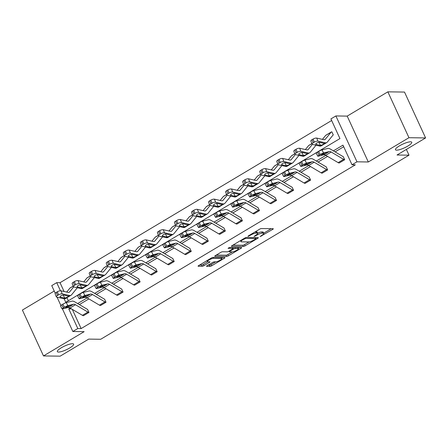 <?xml version="1.0" encoding="UTF-8"?>
<svg xmlns="http://www.w3.org/2000/svg" width="448" height="448" viewBox="0 0 448 448"><rect width="100%" height="100%" fill="white"/><g stroke="black" fill="none" stroke-linecap="round" stroke-linejoin="round"><path stroke-width="0.67" d="M72.475 343.711A8.966 2.033 155.3 0 0 62.86 346.914A8.966 2.033 155.3 0 0 57.333 351.635A8.966 2.033 155.3 0 0 58.486 352.066A8.966 2.033 155.3 0 0 68.102 348.869A8.966 2.033 155.3 0 0 73.629 344.142A8.966 2.033 155.3 0 0 72.475 343.711M410.609 141.803A8.966 2.033 155.3 0 0 400.999 145.001A8.966 2.033 155.3 0 0 395.472 149.727A8.966 2.033 155.3 0 0 396.62 150.158A8.966 2.033 155.3 0 0 406.235 146.955A8.966 2.033 155.3 0 0 411.762 142.234A8.966 2.033 155.3 0 0 410.609 141.803M260.109 236.611L272.714 229.359A1.378 0.314 155.3 0 0 273.314 228.777A1.378 0.314 155.3 0 0 273.134 228.71L261.369 228.542A1.378 0.314 155.3 0 0 259.644 229.174L248.248 235.978L247.951 236.438L250.639 235.11A4.402 0.997 155.3 0 1 256.161 233.094L257.141 233.106A4.402 0.997 155.3 0 1 257.706 233.318A4.402 0.997 155.3 0 1 255.802 235.189L254.033 236.522L256.715 235.2A4.402 0.997 155.3 0 1 262.237 233.178L263.217 233.195A4.402 0.997 155.3 0 1 263.782 233.402A4.402 0.997 155.3 0 1 261.878 235.273L260.109 236.611M387.856 91.834L404.505 92.07L425.6 137.939L408.957 137.704L387.856 91.834L347.2 116.11L335.882 115.948L356.983 161.818L352.01 164.786L342.972 145.141L333.379 150.864M54.23 291.049L22.4 310.061L43.495 355.93L84.151 331.654L72.834 331.492L62.451 308.913M425.6 137.939L397.023 155.008L409.007 155.176L100.705 339.27L88.721 339.102L60.144 356.166L43.495 355.93M207.122 265.709A1.378 0.314 155.3 0 0 206.528 266.297A1.378 0.314 155.3 0 0 206.707 266.358L210.006 266.409A1.378 0.314 155.3 0 0 211.73 265.776L224.392 258.216A1.378 0.314 155.3 0 0 224.986 257.634A1.378 0.314 155.3 0 0 224.806 257.566L213.046 257.398A1.378 0.314 155.3 0 0 211.316 258.031L198.66 265.591A1.378 0.314 155.3 0 0 198.066 266.174A1.378 0.314 155.3 0 0 198.24 266.241L202.227 266.297A1.378 0.314 155.3 0 0 203.952 265.664L209.373 262.433A1.378 0.314 155.3 0 0 209.966 261.845A1.378 0.314 155.3 0 0 209.793 261.783L207.816 261.755A3.679 0.834 155.3 0 1 207.34 261.576A3.679 0.834 155.3 0 1 209.608 259.638A3.679 0.834 155.3 0 1 213.55 258.328L221.295 258.434A3.679 0.834 155.3 0 1 221.771 258.614A3.679 0.834 155.3 0 1 219.503 260.551A3.679 0.834 155.3 0 1 215.555 261.862L214.267 261.845A1.378 0.314 155.3 0 0 212.542 262.478L207.122 265.709M347.2 116.11L368.301 161.98L408.957 137.704M368.301 161.98L356.983 161.818M72.296 309.355L81.133 328.569L355.337 164.836L352.01 164.786M81.133 328.569L77.806 328.524L72.834 331.492M243.365 246.484A1.378 0.314 155.3 0 0 245.095 245.857L257.751 238.297A1.378 0.314 155.3 0 0 258.345 237.714A1.378 0.314 155.3 0 0 258.171 237.647L246.406 237.479A1.378 0.314 155.3 0 0 244.681 238.112L232.025 245.666A1.378 0.314 155.3 0 0 231.426 246.254A1.378 0.314 155.3 0 0 231.605 246.316L243.365 246.484L242.799 245.246A1.378 0.314 155.3 0 0 244.524 244.614L249.071 241.903M241.069 248.259L228.413 255.814A1.378 0.314 155.3 0 1 226.688 256.446L214.922 256.278A1.378 0.314 155.3 0 1 214.743 256.211A1.378 0.314 155.3 0 1 215.342 255.629L220.758 252.392A1.378 0.314 155.3 0 1 222.482 251.765L227.254 251.832A1.378 0.314 155.3 0 0 228.984 251.199L232.574 249.054A1.378 0.314 155.3 0 0 233.173 248.472A1.378 0.314 155.3 0 0 232.994 248.405L228.026 248.332L229.527 247.436L241.489 247.61A1.378 0.314 155.3 0 1 241.668 247.671A1.378 0.314 155.3 0 1 241.069 248.259L240.766 247.598M409.007 155.176L406.364 149.43M312.06 144.138L310.85 141.07A2.8 0.941 -21.4 0 1 311.998 139.714L313.202 142.789A2.8 0.941 158.6 0 0 312.06 144.138A2.8 0.941 158.6 0 0 312.48 144.424L319.547 146.014A10.506 4.39 -120.8 0 0 321.317 145.818L326.782 142.559A10.506 4.39 -120.8 0 0 327.286 142.117L333.066 135.033A1.4 0.588 59.2 0 1 333.133 134.971A1.4 0.588 59.2 0 1 333.284 134.938L333.004 135.111L333.295 134.938L331.856 131.835A4.906 2.05 59.2 0 0 331.341 131.964A4.906 2.05 59.2 0 0 331.106 132.171L325.321 139.255A7.006 2.929 -120.8 0 1 324.985 139.552A7.006 2.929 -120.8 0 1 323.803 139.681L316.742 138.09L317.946 141.159A2.8 0.941 158.6 0 0 314.294 142.134L313.09 139.065A2.8 0.941 -21.4 0 1 316.742 138.09M331.643 120.518L60.038 282.699L64.075 291.486M66.942 297.713L68.342 300.754M64.126 298.777L65.744 302.299L339.948 138.566L330.91 118.916L335.882 115.948M55.25 293.261L51.738 285.622L56.711 282.654L60.435 290.758M60.038 282.699L56.711 282.654M60.85 305.441L57.058 297.198M70.118 308.067L68.768 308.874L77.806 328.524M325.853 155.361L316.333 161.045M308.801 165.542L299.281 171.226M291.754 175.722L282.234 181.406M274.708 185.903L265.182 191.587M257.656 196.084L248.136 201.768M240.61 206.259L231.09 211.949M223.558 216.44L214.038 222.13M206.511 226.621L196.991 232.31M189.459 236.802L179.939 242.486M172.413 246.982L162.893 252.666M155.366 257.163L145.841 262.847M138.314 267.344L128.794 273.028M121.268 277.525L111.742 283.209M104.216 287.706L94.696 293.39M87.17 297.886L77.65 303.57M71.551 308.913L68.768 308.874M343.706 146.737L335.093 151.878M327.566 156.374L318.041 162.058M310.514 166.555L300.994 172.239M293.468 176.736L283.948 182.42M276.416 186.911L266.896 192.601M259.37 197.092L249.85 202.782M242.323 207.273L232.798 212.962M225.271 217.454L215.751 223.138M208.225 227.634L198.699 233.318M191.173 237.815L181.653 243.499M174.126 247.996L164.606 253.68M157.074 258.177L147.554 263.861M140.028 268.358L130.508 274.042M122.976 278.538L113.456 284.222M105.93 288.719L96.41 294.403M88.883 298.9L79.358 304.584M62.86 304.186A2.8 0.319 -27.8 0 1 66.226 302.59L71.91 301.179A10.506 4.39 59.2 0 1 74.805 301.89L87.22 309.232A1.4 0.588 -120.8 0 0 87.528 309.338L88.967 312.435L83.49 315.7A4.906 2.05 -120.8 0 1 82.415 315.336L69.994 307.994A7.006 2.929 59.2 0 0 68.068 307.524L62.384 308.93A2.8 0.319 152.2 0 1 62.093 308.935A2.8 0.319 152.2 0 1 63.392 307.916L64.484 307.266L62.86 304.186L61.768 304.842L63.392 307.916M79.912 294.006A2.8 0.319 -27.8 0 1 83.272 292.41L88.962 290.998A10.506 4.39 59.2 0 1 91.851 291.71L104.272 299.051A1.4 0.588 -120.8 0 0 104.58 299.158L106.019 302.254L100.537 305.519A4.906 2.05 -120.8 0 1 99.467 305.155L87.046 297.814A7.006 2.929 59.2 0 0 85.12 297.343L79.436 298.749A2.8 0.319 152.2 0 1 79.139 298.754A2.8 0.319 152.2 0 1 80.438 297.735L81.536 297.086L79.912 294.006L78.82 294.661L80.438 297.735M96.958 283.825A2.8 0.319 -27.8 0 1 100.324 282.229L106.008 280.818A10.506 4.39 59.2 0 1 108.898 281.529L121.318 288.87A1.4 0.588 -120.8 0 0 121.626 288.977L123.066 292.074L117.589 295.338A4.906 2.05 -120.8 0 1 116.514 294.98L104.093 287.633A7.006 2.929 59.2 0 0 102.166 287.162L96.482 288.568A2.8 0.319 152.2 0 1 96.191 288.574A2.8 0.319 152.2 0 1 97.49 287.554L98.582 286.905L96.958 283.825L95.866 284.48L97.49 287.554M114.01 273.644A2.8 0.319 -27.8 0 1 117.37 272.048L123.06 270.642A10.506 4.39 59.2 0 1 125.95 271.348L138.37 278.69A1.4 0.588 -120.8 0 0 138.678 278.796L140.112 281.893L134.635 285.158A4.906 2.05 -120.8 0 1 133.566 284.799L121.145 277.452A7.006 2.929 59.2 0 0 119.218 276.982L113.529 278.387A2.8 0.319 152.2 0 1 113.238 278.393A2.8 0.319 152.2 0 1 114.537 277.379L115.629 276.724L114.01 273.644L112.913 274.299L114.537 277.379M131.057 263.463A2.8 0.319 -27.8 0 1 134.422 261.867L140.106 260.462A10.506 4.39 59.2 0 1 142.996 261.167L155.417 268.514A1.4 0.588 -120.8 0 0 155.725 268.615L157.164 271.712L151.687 274.977A4.906 2.05 -120.8 0 1 150.612 274.618L138.191 267.271A7.006 2.929 59.2 0 0 136.265 266.801L130.581 268.212A2.8 0.319 152.2 0 1 130.29 268.212A2.8 0.319 152.2 0 1 131.589 267.198L132.681 266.543L131.057 263.463L129.965 264.118L131.589 267.198M148.109 253.288A2.8 0.319 -27.8 0 1 151.469 251.686L157.158 250.281A10.506 4.39 59.2 0 1 160.048 250.986L172.469 258.334A1.4 0.588 -120.8 0 0 172.771 258.434L174.21 261.531L168.734 264.796A4.906 2.05 -120.8 0 1 167.664 264.438L155.243 257.09A7.006 2.929 59.2 0 0 153.317 256.62L147.627 258.031A2.8 0.319 152.2 0 1 147.336 258.031A2.8 0.319 152.2 0 1 148.635 257.018L149.727 256.362L148.109 253.288L147.011 253.938L148.635 257.018M165.155 243.107A2.8 0.319 -27.8 0 1 168.521 241.506L174.205 240.1A10.506 4.39 59.2 0 1 177.094 240.806L189.515 248.153A1.4 0.588 -120.8 0 0 189.823 248.254L191.262 251.356L185.786 254.615A4.906 2.05 -120.8 0 1 184.71 254.257L172.29 246.91A7.006 2.929 59.2 0 0 170.363 246.439L164.679 247.85A2.8 0.319 152.2 0 1 164.382 247.85A2.8 0.319 152.2 0 1 165.687 246.837L166.779 246.182L165.155 243.107L164.063 243.757L165.687 246.837M182.202 232.926A2.8 0.319 -27.8 0 1 185.567 231.325L191.251 229.919A10.506 4.39 59.2 0 1 194.146 230.625L206.567 237.972A1.4 0.588 -120.8 0 0 206.87 238.073L208.309 241.175L202.832 244.434A4.906 2.05 -120.8 0 1 201.762 244.076L189.342 236.729A7.006 2.929 59.2 0 0 187.41 236.258L181.726 237.67A2.8 0.319 152.2 0 1 181.434 237.67A2.8 0.319 152.2 0 1 182.734 236.656L183.826 236.001L182.202 232.926L181.11 233.576L182.734 236.656M199.254 222.746A2.8 0.319 -27.8 0 1 202.619 221.15L208.303 219.738A10.506 4.39 59.2 0 1 211.193 220.444L223.614 227.791A1.4 0.588 -120.8 0 0 223.922 227.892L225.361 230.994L219.878 234.254A4.906 2.05 -120.8 0 1 218.809 233.895L206.388 226.548A7.006 2.929 59.2 0 0 204.462 226.078L198.778 227.489A2.8 0.319 152.2 0 1 198.481 227.489A2.8 0.319 152.2 0 1 199.78 226.475L200.878 225.82L199.254 222.746L198.162 223.395L199.78 226.475M216.3 212.565A2.8 0.319 -27.8 0 1 219.666 210.969L225.35 209.558A10.506 4.39 59.2 0 1 228.239 210.263L240.66 217.61A1.4 0.588 -120.8 0 0 240.968 217.711L242.407 220.814L236.93 224.073A4.906 2.05 -120.8 0 1 235.855 223.714L223.434 216.367A7.006 2.929 59.2 0 0 221.508 215.897L215.824 217.308A2.8 0.319 152.2 0 1 215.533 217.308A2.8 0.319 152.2 0 1 216.832 216.294L217.924 215.639L216.3 212.565L215.208 213.214L216.832 216.294M233.352 202.384A2.8 0.319 -27.8 0 1 236.712 200.788L242.402 199.377A10.506 4.39 59.2 0 1 245.291 200.082L257.712 207.43A1.4 0.588 -120.8 0 0 258.02 207.53L259.454 210.633L253.977 213.892A4.906 2.05 -120.8 0 1 252.907 213.534L240.486 206.192A7.006 2.929 59.2 0 0 238.56 205.716L232.87 207.127A2.8 0.319 152.2 0 1 232.579 207.127A2.8 0.319 152.2 0 1 233.878 206.114L234.97 205.464L233.352 202.384L232.26 203.034L233.878 206.114M250.398 192.203A2.8 0.319 -27.8 0 1 253.764 190.607L259.448 189.196A10.506 4.39 59.2 0 1 262.338 189.902L274.758 197.249A1.4 0.588 -120.8 0 0 275.066 197.35L276.506 200.452L271.029 203.717A4.906 2.05 -120.8 0 1 269.954 203.353L257.533 196.011A7.006 2.929 59.2 0 0 255.606 195.535L249.922 196.946A2.8 0.319 152.2 0 1 249.631 196.946A2.8 0.319 152.2 0 1 250.93 195.933L252.022 195.283L250.398 192.203L249.306 192.858L250.93 195.933M267.45 182.022A2.8 0.319 -27.8 0 1 270.81 180.426L276.5 179.015A10.506 4.39 59.2 0 1 279.39 179.721L291.81 187.068A1.4 0.588 -120.8 0 0 292.113 187.174L293.552 190.271L288.075 193.536A4.906 2.05 -120.8 0 1 287.006 193.172L274.585 185.83A7.006 2.929 59.2 0 0 272.658 185.36L266.969 186.766A2.8 0.319 152.2 0 1 266.678 186.766A2.8 0.319 152.2 0 1 267.977 185.752L269.069 185.102L267.45 182.022L266.353 182.678L267.977 185.752M284.497 171.842A2.8 0.319 -27.8 0 1 287.862 170.246L293.546 168.834A10.506 4.39 59.2 0 1 296.436 169.546L308.857 176.887A1.4 0.588 -120.8 0 0 309.165 176.994L310.604 180.09L305.127 183.355A4.906 2.05 -120.8 0 1 304.052 182.991L291.631 175.65A7.006 2.929 59.2 0 0 289.705 175.179L284.021 176.585A2.8 0.319 152.2 0 1 283.724 176.59A2.8 0.319 152.2 0 1 285.029 175.571L286.121 174.922L284.497 171.842L283.405 172.497L285.029 175.571M301.543 161.661A2.8 0.319 -27.8 0 1 304.909 160.065L310.593 158.654A10.506 4.39 59.2 0 1 313.488 159.365L325.909 166.706A1.4 0.588 -120.8 0 0 326.211 166.813L327.65 169.91L322.174 173.174A4.906 2.05 -120.8 0 1 321.104 172.816L308.683 165.469A7.006 2.929 59.2 0 0 306.751 164.998L301.067 166.404A2.8 0.319 152.2 0 1 300.776 166.41A2.8 0.319 152.2 0 1 302.075 165.39L303.167 164.741L301.543 161.661L300.451 162.316L302.075 165.39M318.595 151.48A2.8 0.319 -27.8 0 1 321.961 149.884L327.645 148.478A10.506 4.39 59.2 0 1 330.534 149.184L342.955 156.526A1.4 0.588 -120.8 0 0 343.263 156.632L344.702 159.729L339.226 162.994A4.906 2.05 -120.8 0 1 338.15 162.635L325.73 155.288A7.006 2.929 59.2 0 0 323.803 154.818L318.119 156.223A2.8 0.319 152.2 0 1 317.822 156.229A2.8 0.319 152.2 0 1 319.127 155.21L320.219 154.56L318.595 151.48L317.503 152.135L319.127 155.21M263.782 233.402L263.217 232.165A4.402 0.997 155.3 0 0 262.651 231.952L263.217 233.195M257.639 233.167A4.402 0.997 155.3 0 1 261.671 231.941L262.651 231.952M257.706 233.318L257.135 232.075A4.402 0.997 155.3 0 0 256.57 231.868L257.141 233.106M255.097 231.89A4.402 0.997 155.3 0 1 255.59 231.851L256.57 231.868M263.682 233.178L271.202 228.682M232.966 245.106L242.799 245.246M255.763 237.905L256.239 237.619M255.657 238.986L255.948 238.532L245.622 238.386L242.861 239.758A4.402 0.997 155.3 0 0 240.951 241.623A4.402 0.997 155.3 0 0 241.517 241.836L248.578 241.937A4.402 0.997 155.3 0 0 254.1 239.915L255.657 238.986M239.557 247.582L238.274 248.343M232.322 251.899L227.842 254.576L228.413 255.814M216.283 255.069L226.117 255.209A1.378 0.314 155.3 0 0 227.842 254.576M232.204 251.899A3.679 0.834 155.3 0 0 236.152 250.589A3.679 0.834 155.3 0 0 238.42 248.651A3.679 0.834 155.3 0 0 237.944 248.478L235.217 248.438A1.378 0.314 155.3 0 0 233.492 249.066L229.897 251.21A1.378 0.314 155.3 0 0 229.303 251.798A1.378 0.314 155.3 0 0 229.477 251.866L232.204 251.899M233.576 247.492A1.378 0.314 155.3 0 0 232.921 247.828L233.492 249.066M199.601 265.026L201.656 265.059A1.378 0.314 155.3 0 0 203.386 264.426L207.861 261.755M208.068 265.149L209.434 265.166A1.378 0.314 155.3 0 0 211.159 264.538L215.639 261.862M221.62 258.289L222.88 257.538M326.782 142.559A10.506 4.39 -120.8 0 1 325.013 142.75L317.946 141.159M331.341 131.964L325.875 135.229A4.906 2.05 59.2 0 0 325.64 135.436L322.426 139.367M315.857 143.808L316.098 144.43A2.24 0.75 -21.4 0 1 315.762 144.206A2.24 0.75 -21.4 0 1 316.674 143.119A2.24 0.75 -21.4 0 1 319.598 142.341L324.139 143.489M325.013 142.75L323.176 144.458L320.561 145.41L318.83 142.341M313.202 142.789L314.294 142.134M316.098 144.43L320.309 145.376M311.998 139.714L313.09 139.065M344.702 159.729L344.686 159.729A4.906 2.05 -120.8 0 1 343.616 159.37L331.195 152.023A7.006 2.929 59.2 0 0 329.269 151.553L323.579 152.964A2.8 0.319 152.2 0 0 320.219 154.56M317.822 156.229L316.198 153.149A2.8 0.319 -27.8 0 1 317.503 152.135M324.979 154.112L321.222 155.114L322.028 154.302L324.716 153.026L328.087 152.258L323.803 154.818M327.846 152.247L329.269 151.553M312.385 144.396L308.274 149.436A7.006 2.929 -120.8 0 1 307.938 149.727A7.006 2.929 -120.8 0 1 306.757 149.862L299.69 148.266L300.899 151.34A2.8 0.941 158.6 0 0 297.248 152.314L296.038 149.246A2.8 0.941 -21.4 0 1 299.69 148.266M316.014 145.219L310.234 152.298A10.506 4.39 -120.8 0 1 309.73 152.734A10.506 4.39 -120.8 0 1 307.961 152.93L300.899 151.34M309.73 152.734L304.27 155.999A10.506 4.39 -120.8 0 1 302.495 156.195L295.434 154.605A2.8 0.941 158.6 0 1 295.008 154.319L293.804 151.25A2.8 0.941 -21.4 0 1 294.946 149.895L296.038 149.246M311.847 143.606L308.829 145.41A4.906 2.05 59.2 0 0 308.594 145.611L305.379 149.548M298.81 153.989L299.051 154.61A2.24 0.75 -21.4 0 1 298.715 154.386A2.24 0.75 -21.4 0 1 299.628 153.3A2.24 0.75 -21.4 0 1 302.546 152.522L307.093 153.67M307.961 152.93L306.13 154.638L303.514 155.59L301.784 152.522M294.946 149.895L296.156 152.97L297.248 152.314M296.156 152.97A2.8 0.941 158.6 0 0 295.008 154.319M299.051 154.61L303.262 155.557M295.338 154.577L291.222 159.617A7.006 2.929 -120.8 0 1 290.886 159.908A7.006 2.929 -120.8 0 1 289.705 160.037L282.643 158.446L283.847 161.521A2.8 0.941 158.6 0 0 280.196 162.495L278.992 159.426A2.8 0.941 -21.4 0 1 282.643 158.446M298.967 155.4L293.188 162.478A10.506 4.39 -120.8 0 1 292.684 162.915A10.506 4.39 -120.8 0 1 290.914 163.111L283.847 161.521M292.684 162.915L287.218 166.18A10.506 4.39 -120.8 0 1 285.449 166.376L278.382 164.786A2.8 0.941 158.6 0 1 277.962 164.5L276.758 161.431A2.8 0.941 -21.4 0 1 277.9 160.076L278.992 159.426M294.801 153.787L291.777 155.59A4.906 2.05 59.2 0 0 291.542 155.792L288.333 159.729M281.758 164.17L282.005 164.791A2.24 0.75 -21.4 0 1 281.663 164.562A2.24 0.75 -21.4 0 1 282.582 163.481A2.24 0.75 -21.4 0 1 285.499 162.702L290.041 163.85M290.914 163.111L289.078 164.819L286.462 165.771L284.738 162.702M277.9 160.076L279.104 163.15L280.196 162.495M279.104 163.15A2.8 0.941 158.6 0 0 277.962 164.5M282.005 164.791L286.21 165.738M327.65 169.91L327.639 169.91A4.906 2.05 -120.8 0 1 326.564 169.551L314.143 162.204A7.006 2.929 59.2 0 0 312.217 161.734L306.533 163.145A2.8 0.319 152.2 0 0 303.167 164.741M300.776 166.41L299.152 163.33A2.8 0.319 -27.8 0 1 300.451 162.316M307.933 164.293L304.17 165.295L304.976 164.483L307.67 163.206L311.041 162.439L306.751 164.998M310.794 162.428L312.217 161.734M310.604 180.09L310.587 180.09A4.906 2.05 -120.8 0 1 309.518 179.732L297.097 172.385A7.006 2.929 59.2 0 0 295.17 171.914L289.481 173.326A2.8 0.319 152.2 0 0 286.121 174.922M283.724 176.59L282.106 173.51A2.8 0.319 -27.8 0 1 283.405 172.497M290.881 174.474L287.123 175.476L287.93 174.664L290.623 173.387L293.994 172.614L289.705 175.179M293.748 172.609L295.17 171.914M278.286 164.758L274.176 169.798A7.006 2.929 -120.8 0 1 273.84 170.089A7.006 2.929 -120.8 0 1 272.658 170.218L265.591 168.627L266.801 171.702A2.8 0.941 158.6 0 0 263.15 172.676L261.946 169.607A2.8 0.941 -21.4 0 1 265.591 168.627M281.915 165.581L276.136 172.659A10.506 4.39 -120.8 0 1 275.632 173.096A10.506 4.39 -120.8 0 1 273.862 173.292L266.801 171.702M275.632 173.096L270.172 176.361A10.506 4.39 -120.8 0 1 268.402 176.557L261.335 174.966A2.8 0.941 158.6 0 1 260.91 174.681L259.706 171.612A2.8 0.941 -21.4 0 1 260.848 170.257L261.946 169.607M277.749 163.968L274.73 165.771A4.906 2.05 59.2 0 0 274.495 165.973L271.281 169.91M264.712 174.35L264.953 174.972A2.24 0.75 -21.4 0 1 264.617 174.742A2.24 0.75 -21.4 0 1 265.53 173.662A2.24 0.75 -21.4 0 1 268.453 172.883L272.994 174.031M273.862 173.292L272.031 175L269.416 175.946L267.686 172.883M260.848 170.257L262.058 173.331L263.15 172.676M262.058 173.331A2.8 0.941 158.6 0 0 260.91 174.681M264.953 174.972L269.164 175.918M288.075 193.536L293.541 190.271A4.906 2.05 -120.8 0 1 292.466 189.913L280.045 182.566A7.006 2.929 59.2 0 0 278.118 182.095L272.434 183.501A2.8 0.319 152.2 0 0 269.069 185.102M266.678 186.766L265.054 183.691A2.8 0.319 -27.8 0 1 266.353 182.678M273.834 184.654L270.077 185.651L270.883 184.845L273.571 183.568L276.942 182.795L272.658 185.36M276.702 182.79L278.118 182.095M261.24 174.938L257.124 179.978A7.006 2.929 -120.8 0 1 256.788 180.27A7.006 2.929 -120.8 0 1 255.612 180.398L248.545 178.808L249.749 181.882A2.8 0.941 158.6 0 0 246.098 182.857L244.894 179.782A2.8 0.941 -21.4 0 1 248.545 178.808M264.869 175.762L259.09 182.84A10.506 4.39 -120.8 0 1 258.586 183.277A10.506 4.39 -120.8 0 1 256.816 183.473L249.749 181.882M258.586 183.277L253.12 186.542A10.506 4.39 -120.8 0 1 251.35 186.732L244.283 185.142A2.8 0.941 158.6 0 1 243.863 184.862L242.659 181.793A2.8 0.941 -21.4 0 1 243.802 180.438L244.894 179.782M260.702 174.143L257.678 175.952A4.906 2.05 59.2 0 0 257.443 176.154L254.234 180.09M247.66 184.531L247.906 185.153A2.24 0.75 -21.4 0 1 247.565 184.923A2.24 0.75 -21.4 0 1 248.483 183.842A2.24 0.75 -21.4 0 1 251.401 183.064L255.942 184.212M256.816 183.473L254.979 185.175L252.364 186.127L250.639 183.064M243.802 180.438L245.006 183.512L246.098 182.857M245.006 183.512A2.8 0.941 158.6 0 0 243.863 184.862M247.906 185.153L252.112 186.099M271.029 203.717L276.494 200.452A4.906 2.05 -120.8 0 1 275.419 200.094L262.998 192.746A7.006 2.929 59.2 0 0 261.072 192.276L255.388 193.682A2.8 0.319 152.2 0 0 252.022 195.283M249.631 196.946L248.007 193.872A2.8 0.319 -27.8 0 1 249.306 192.858M256.782 194.835L253.025 195.832L253.831 195.026L256.525 193.743L259.896 192.976L255.606 195.535M259.65 192.97L261.072 192.276M244.188 185.119L240.078 190.159A7.006 2.929 -120.8 0 1 239.742 190.45A7.006 2.929 -120.8 0 1 238.56 190.579L231.493 188.989L232.702 192.063A2.8 0.941 158.6 0 0 229.051 193.038L227.847 189.963A2.8 0.941 -21.4 0 1 231.493 188.989M247.817 185.937L242.043 193.021A10.506 4.39 -120.8 0 1 241.539 193.458A10.506 4.39 -120.8 0 1 239.764 193.654L232.702 192.063M241.539 193.458L236.074 196.722A10.506 4.39 -120.8 0 1 234.304 196.913L227.237 195.322A2.8 0.941 158.6 0 1 226.817 195.042L225.607 191.974A2.8 0.941 -21.4 0 1 226.755 190.618L227.847 189.963M243.65 184.324L240.632 186.133A4.906 2.05 59.2 0 0 240.397 186.334L237.182 190.271M230.614 194.712L230.854 195.328A2.24 0.75 -21.4 0 1 230.518 195.104A2.24 0.75 -21.4 0 1 231.431 194.023A2.24 0.75 -21.4 0 1 234.354 193.245L238.896 194.387M239.764 193.654L237.933 195.356L235.318 196.308L233.587 193.239M226.755 190.618L227.959 193.687L229.051 193.038M227.959 193.687A2.8 0.941 158.6 0 0 226.817 195.042M230.854 195.328L235.066 196.28M253.977 213.892L259.442 210.633A4.906 2.05 -120.8 0 1 258.373 210.274L245.952 202.927A7.006 2.929 59.2 0 0 244.026 202.457L238.336 203.862A2.8 0.319 152.2 0 0 234.97 205.464M232.579 207.127L230.955 204.053A2.8 0.319 -27.8 0 1 232.26 203.034M239.736 205.016L235.978 206.013L236.785 205.206L239.473 203.924L242.844 203.157L238.56 205.716M242.603 203.151L244.026 202.457M227.142 195.3L223.026 200.34A7.006 2.929 -120.8 0 1 222.69 200.631A7.006 2.929 -120.8 0 1 221.514 200.76L214.446 199.17L215.65 202.244A2.8 0.941 158.6 0 0 212.005 203.218L210.795 200.144A2.8 0.941 -21.4 0 1 214.446 199.17M230.77 196.118L224.991 203.202A10.506 4.39 -120.8 0 1 224.487 203.638A10.506 4.39 -120.8 0 1 222.718 203.834L215.65 202.244M224.487 203.638L219.022 206.903A10.506 4.39 -120.8 0 1 217.252 207.094L210.19 205.503A2.8 0.941 158.6 0 1 209.765 205.223L208.561 202.149A2.8 0.941 -21.4 0 1 209.703 200.799L210.795 200.144M226.604 194.505L223.58 196.308A4.906 2.05 59.2 0 0 223.345 196.515L220.136 200.452M213.562 204.893L213.808 205.509A2.24 0.75 -21.4 0 1 213.466 205.285A2.24 0.75 -21.4 0 1 214.385 204.204A2.24 0.75 -21.4 0 1 217.302 203.42L221.844 204.568M222.718 203.834L220.886 205.537L218.266 206.489L216.541 203.42M209.703 200.799L210.907 203.868L212.005 203.218M210.907 203.868A2.8 0.941 158.6 0 0 209.765 205.223M213.808 205.509L218.014 206.461M236.93 224.073L242.396 220.814A4.906 2.05 -120.8 0 1 241.321 220.45L228.9 213.108A7.006 2.929 59.2 0 0 226.974 212.638L221.29 214.043A2.8 0.319 152.2 0 0 217.924 215.639M215.533 217.308L213.909 214.234A2.8 0.319 -27.8 0 1 215.208 213.214M222.69 215.197L218.926 216.194L219.733 215.382L222.426 214.105L225.798 213.338L221.508 215.897M225.551 213.332L226.974 212.638M210.095 205.481L205.979 210.521A7.006 2.929 -120.8 0 1 205.643 210.812A7.006 2.929 -120.8 0 1 204.462 210.941L197.4 209.35L198.604 212.425A2.8 0.941 158.6 0 0 194.953 213.399L193.749 210.325A2.8 0.941 -21.4 0 1 197.4 209.35M213.718 206.298L207.945 213.382A10.506 4.39 -120.8 0 1 207.441 213.819A10.506 4.39 -120.8 0 1 205.671 214.015L198.604 212.425M207.441 213.819L201.975 217.084A10.506 4.39 -120.8 0 1 200.206 217.274L193.138 215.684A2.8 0.941 158.6 0 1 192.718 215.404L191.509 212.33A2.8 0.941 -21.4 0 1 192.657 210.98L193.749 210.325M209.552 204.686L206.534 206.489A4.906 2.05 59.2 0 0 206.298 206.696L203.084 210.633M196.515 215.074L196.756 215.69A2.24 0.75 -21.4 0 1 196.42 215.466A2.24 0.75 -21.4 0 1 197.333 214.385A2.24 0.75 -21.4 0 1 200.256 213.601L204.798 214.749M205.671 214.015L203.834 215.718L201.219 216.67L199.489 213.601M192.657 210.98L193.861 214.049L194.953 213.399M193.861 214.049A2.8 0.941 158.6 0 0 192.718 215.404M196.756 215.69L200.967 216.636M225.361 230.994L225.344 230.994A4.906 2.05 -120.8 0 1 224.274 230.63L211.854 223.289A7.006 2.929 59.2 0 0 209.927 222.818L204.238 224.224A2.8 0.319 152.2 0 0 200.878 225.82M198.481 227.489L196.857 224.414A2.8 0.319 -27.8 0 1 198.162 223.395M205.638 225.378L201.88 226.374L202.686 225.562L205.374 224.286L208.746 223.518L204.462 226.078M208.505 223.513L209.927 222.818M193.043 215.662L188.933 220.702A7.006 2.929 -120.8 0 1 188.597 220.993A7.006 2.929 -120.8 0 1 187.415 221.122L180.348 219.531L181.552 222.6A2.8 0.941 158.6 0 0 177.906 223.58L176.697 220.506A2.8 0.941 -21.4 0 1 180.348 219.531M196.672 216.479L190.893 223.558A10.506 4.39 -120.8 0 1 190.389 224A10.506 4.39 -120.8 0 1 188.619 224.19L181.552 222.6M190.389 224L184.929 227.265A10.506 4.39 -120.8 0 1 183.154 227.455L176.092 225.865A2.8 0.941 158.6 0 1 175.666 225.585L174.462 222.51A2.8 0.941 -21.4 0 1 175.605 221.161L176.697 220.506M192.506 214.866L189.487 216.67A4.906 2.05 59.2 0 0 189.252 216.877L186.038 220.814M179.463 225.249L179.71 225.87A2.24 0.75 -21.4 0 1 179.374 225.646A2.24 0.75 -21.4 0 1 180.286 224.566A2.24 0.75 -21.4 0 1 183.204 223.782L187.746 224.93M188.619 224.19L186.788 225.898L184.167 226.85L182.442 223.782M175.605 221.161L176.814 224.23L177.906 223.58M176.814 224.23A2.8 0.941 158.6 0 0 175.666 225.585M179.71 225.87L183.921 226.817M208.309 241.175L208.298 241.175A4.906 2.05 -120.8 0 1 207.222 240.811L194.802 233.47A7.006 2.929 59.2 0 0 192.875 232.994L187.191 234.405A2.8 0.319 152.2 0 0 183.826 236.001M181.434 237.67L179.81 234.59A2.8 0.319 -27.8 0 1 181.11 233.576M188.591 235.558L184.828 236.555L185.634 235.743L188.328 234.466L191.699 233.699L187.41 236.258M191.453 233.694L192.875 232.994M175.997 225.842L171.881 230.882A7.006 2.929 -120.8 0 1 171.545 231.174A7.006 2.929 -120.8 0 1 170.363 231.302L163.302 229.712L164.506 232.781A2.8 0.941 158.6 0 0 160.854 233.761L159.65 230.686A2.8 0.941 -21.4 0 1 163.302 229.712M179.626 226.66L173.846 233.738A10.506 4.39 -120.8 0 1 173.342 234.181A10.506 4.39 -120.8 0 1 171.573 234.371L164.506 232.781M173.342 234.181L167.877 237.44A10.506 4.39 -120.8 0 1 166.107 237.636L159.04 236.046A2.8 0.941 158.6 0 1 158.62 235.766L157.416 232.691A2.8 0.941 -21.4 0 1 158.558 231.342L159.65 230.686M175.459 225.047L172.435 226.85A4.906 2.05 59.2 0 0 172.2 227.058L168.991 230.994M162.417 235.43L162.658 236.051A2.24 0.75 -21.4 0 1 162.322 235.827A2.24 0.75 -21.4 0 1 163.24 234.746A2.24 0.75 -21.4 0 1 166.158 233.962L170.699 235.11M171.573 234.371L169.736 236.079L167.121 237.031L165.396 233.962M158.558 231.342L159.762 234.41L160.854 233.761M159.762 234.41A2.8 0.941 158.6 0 0 158.62 235.766M162.658 236.051L166.869 236.998M191.262 251.356L191.246 251.35A4.906 2.05 -120.8 0 1 190.176 250.992L177.755 243.65A7.006 2.929 59.2 0 0 175.829 243.174L170.139 244.586A2.8 0.319 152.2 0 0 166.779 246.182M164.382 247.85L162.764 244.77A2.8 0.319 -27.8 0 1 164.063 243.757M171.539 245.739L167.782 246.736L168.588 245.924L171.282 244.647L174.653 243.88L170.363 246.439M174.406 243.874L175.829 243.174M158.945 236.018L154.834 241.058A7.006 2.929 -120.8 0 1 154.498 241.354A7.006 2.929 -120.8 0 1 153.317 241.483L146.25 239.893L147.459 242.962A2.8 0.941 158.6 0 0 143.808 243.936L142.604 240.867A2.8 0.941 -21.4 0 1 146.25 239.893M162.574 236.841L156.794 243.919A10.506 4.39 -120.8 0 1 156.29 244.362A10.506 4.39 -120.8 0 1 154.521 244.552L147.459 242.962M156.29 244.362L150.83 247.621A10.506 4.39 -120.8 0 1 149.061 247.817L141.994 246.226A2.8 0.941 158.6 0 1 141.568 245.946L140.364 242.872A2.8 0.941 -21.4 0 1 141.506 241.517L142.604 240.867M158.407 235.228L155.389 237.031A4.906 2.05 59.2 0 0 155.154 237.238L151.939 241.17M145.37 245.61L145.611 246.232A2.24 0.75 -21.4 0 1 145.275 246.008A2.24 0.75 -21.4 0 1 146.188 244.922A2.24 0.75 -21.4 0 1 149.111 244.143L153.653 245.291M154.521 244.552L152.69 246.26L150.074 247.212L148.344 244.143M141.506 241.517L142.716 244.591L143.808 243.936M142.716 244.591A2.8 0.941 158.6 0 0 141.568 245.946M145.611 246.232L149.822 247.178M174.21 261.531L174.199 261.531A4.906 2.05 -120.8 0 1 173.124 261.173L160.703 253.826A7.006 2.929 59.2 0 0 158.777 253.355L153.093 254.766A2.8 0.319 152.2 0 0 149.727 256.362M147.336 258.031L145.712 254.951A2.8 0.319 -27.8 0 1 147.011 253.938M154.493 255.914L150.735 256.917L151.542 256.105L154.23 254.828L157.601 254.061L153.317 256.62M157.36 254.055L158.777 253.355M141.898 246.198L137.782 251.238A7.006 2.929 -120.8 0 1 137.446 251.535A7.006 2.929 -120.8 0 1 136.27 251.664L129.203 250.074L130.407 253.142A2.8 0.941 158.6 0 0 126.756 254.117L125.552 251.048A2.8 0.941 -21.4 0 1 129.203 250.074M145.527 247.022L139.748 254.1A10.506 4.39 -120.8 0 1 139.244 254.542A10.506 4.39 -120.8 0 1 137.474 254.733L130.407 253.142M139.244 254.542L133.778 257.802A10.506 4.39 -120.8 0 1 132.009 257.998L124.942 256.407A2.8 0.941 158.6 0 1 124.522 256.127L123.318 253.053A2.8 0.941 -21.4 0 1 124.46 251.698L125.552 251.048M141.361 245.409L138.337 247.212A4.906 2.05 59.2 0 0 138.102 247.419L134.893 251.35M128.318 255.791L128.565 256.413A2.24 0.75 -21.4 0 1 128.223 256.189A2.24 0.75 -21.4 0 1 129.142 255.102A2.24 0.75 -21.4 0 1 132.059 254.324L136.601 255.472M137.474 254.733L135.638 256.441L133.022 257.393L131.298 254.324M124.46 251.698L125.664 254.772L126.756 254.117M125.664 254.772A2.8 0.941 158.6 0 0 124.522 256.127M128.565 256.413L132.77 257.359M151.687 274.977L157.153 271.712A4.906 2.05 -120.8 0 1 156.078 271.354L143.657 264.006A7.006 2.929 59.2 0 0 141.73 263.536L136.046 264.947A2.8 0.319 152.2 0 0 132.681 266.543M130.29 268.212L128.666 265.132A2.8 0.319 -27.8 0 1 129.965 264.118M137.441 266.095L133.683 267.098L134.49 266.286L137.183 265.009L140.554 264.242L136.265 266.801M140.308 264.23L141.73 263.536M124.846 256.379L120.736 261.419A7.006 2.929 -120.8 0 1 120.4 261.716A7.006 2.929 -120.8 0 1 119.218 261.845L112.151 260.254L113.361 263.323A2.8 0.941 158.6 0 0 109.71 264.298L108.506 261.229A2.8 0.941 -21.4 0 1 112.151 260.254M128.475 257.202L122.702 264.281A10.506 4.39 -120.8 0 1 122.198 264.723A10.506 4.39 -120.8 0 1 120.422 264.914L113.361 263.323M122.198 264.723L116.732 267.982A10.506 4.39 -120.8 0 1 114.962 268.178L107.895 266.588A2.8 0.941 158.6 0 1 107.47 266.308L106.266 263.234A2.8 0.941 -21.4 0 1 107.414 261.878L108.506 261.229M124.309 255.59L121.29 257.393A4.906 2.05 59.2 0 0 121.055 257.6L117.841 261.531M111.272 265.972L111.513 266.594A2.24 0.75 -21.4 0 1 111.177 266.37A2.24 0.75 -21.4 0 1 112.09 265.283A2.24 0.75 -21.4 0 1 115.013 264.505L119.554 265.653M120.422 264.914L118.591 266.622L115.976 267.574L114.246 264.505M107.414 261.878L108.618 264.953L109.71 264.298M108.618 264.953A2.8 0.941 158.6 0 0 107.47 266.308M111.513 266.594L115.724 267.54M134.635 285.158L140.101 281.893A4.906 2.05 -120.8 0 1 139.031 281.534L126.61 274.187A7.006 2.929 59.2 0 0 124.678 273.717L118.994 275.128A2.8 0.319 152.2 0 0 115.629 276.724M113.238 278.393L111.614 275.313A2.8 0.319 -27.8 0 1 112.913 274.299M120.394 276.276L116.637 277.278L117.443 276.466L120.131 275.19L123.502 274.422L119.218 276.982M123.262 274.411L124.678 273.717M107.8 266.56L103.684 271.6A7.006 2.929 -120.8 0 1 103.348 271.891A7.006 2.929 -120.8 0 1 102.172 272.026L95.105 270.43L96.309 273.504A2.8 0.941 158.6 0 0 92.663 274.478L91.454 271.41A2.8 0.941 -21.4 0 1 95.105 270.43M111.429 267.383L105.65 274.462A10.506 4.39 -120.8 0 1 105.146 274.898A10.506 4.39 -120.8 0 1 103.376 275.094L96.309 273.504M105.146 274.898L99.68 278.163A10.506 4.39 -120.8 0 1 97.91 278.359L90.849 276.769A2.8 0.941 158.6 0 1 90.423 276.483L89.219 273.414A2.8 0.941 -21.4 0 1 90.362 272.059L91.454 271.41M107.262 265.77L104.238 267.574A4.906 2.05 59.2 0 0 104.003 267.775L100.794 271.712M94.22 276.153L94.466 276.774A2.24 0.75 -21.4 0 1 94.125 276.55A2.24 0.75 -21.4 0 1 95.043 275.464A2.24 0.75 -21.4 0 1 97.961 274.686L102.502 275.834M103.376 275.094L101.545 276.802L98.924 277.754L97.199 274.686M90.362 272.059L91.566 275.134L92.663 274.478M91.566 275.134A2.8 0.941 158.6 0 0 90.423 276.483M94.466 276.774L98.672 277.721M117.589 295.338L123.054 292.074A4.906 2.05 -120.8 0 1 121.979 291.715L109.558 284.368A7.006 2.929 59.2 0 0 107.632 283.898L101.948 285.309A2.8 0.319 152.2 0 0 98.582 286.905M96.191 288.574L94.567 285.494A2.8 0.319 -27.8 0 1 95.866 284.48M103.342 286.457L99.585 287.459L100.391 286.647L103.085 285.37L106.456 284.603L102.166 287.162M106.21 284.592L107.632 283.898M90.748 276.741L86.638 281.781A7.006 2.929 -120.8 0 1 86.302 282.072A7.006 2.929 -120.8 0 1 85.12 282.201L78.058 280.61L79.262 283.685A2.8 0.941 158.6 0 0 75.611 284.659L74.407 281.59A2.8 0.941 -21.4 0 1 78.058 280.61M94.377 277.564L88.603 284.642A10.506 4.39 -120.8 0 1 88.099 285.079A10.506 4.39 -120.8 0 1 86.33 285.275L79.262 283.685M88.099 285.079L82.634 288.344A10.506 4.39 -120.8 0 1 80.864 288.54L73.797 286.95A2.8 0.941 158.6 0 1 73.377 286.664L72.167 283.595A2.8 0.941 -21.4 0 1 73.315 282.24L74.407 281.59M90.21 275.951L87.192 277.754A4.906 2.05 59.2 0 0 86.957 277.956L83.742 281.893M77.174 286.334L77.414 286.955A2.24 0.75 -21.4 0 1 77.078 286.726A2.24 0.75 -21.4 0 1 77.991 285.645A2.24 0.75 -21.4 0 1 80.914 284.866L85.456 286.014M86.33 285.275L84.493 286.983L81.878 287.935L80.147 284.866M73.315 282.24L74.519 285.314L75.611 284.659M74.519 285.314A2.8 0.941 158.6 0 0 73.377 286.664M77.414 286.955L81.626 287.902M100.537 305.519L106.002 302.254A4.906 2.05 -120.8 0 1 104.933 301.896L92.512 294.549A7.006 2.929 59.2 0 0 90.586 294.078L84.896 295.49A2.8 0.319 152.2 0 0 81.536 297.086M79.139 298.754L77.515 295.674A2.8 0.319 -27.8 0 1 78.82 294.661M86.296 296.638L82.538 297.64L83.345 296.828L86.033 295.551L89.404 294.784L85.12 297.343M89.163 294.773L90.586 294.078M73.702 286.922L69.591 291.962A7.006 2.929 -120.8 0 1 69.255 292.253A7.006 2.929 -120.8 0 1 68.074 292.382L61.006 290.791L62.21 293.866A2.8 0.941 158.6 0 0 58.565 294.84L57.355 291.771A2.8 0.941 -21.4 0 1 61.006 290.791M77.33 287.745L71.551 294.823A10.506 4.39 -120.8 0 1 71.047 295.26A10.506 4.39 -120.8 0 1 69.278 295.456L62.21 293.866M71.047 295.26L65.582 298.525A10.506 4.39 -120.8 0 1 63.812 298.721L56.75 297.13A2.8 0.941 158.6 0 1 56.325 296.845L55.121 293.776A2.8 0.941 -21.4 0 1 56.263 292.421L57.355 291.771M73.164 286.132L70.14 287.935A4.906 2.05 59.2 0 0 69.905 288.137L66.696 292.074M60.122 296.514L60.368 297.136A2.24 0.75 -21.4 0 1 60.032 296.906A2.24 0.75 -21.4 0 1 60.945 295.826A2.24 0.75 -21.4 0 1 63.862 295.047L68.404 296.195M69.278 295.456L67.446 297.164L64.826 298.11L63.101 295.047M56.263 292.421L57.473 295.495L58.565 294.84M57.473 295.495A2.8 0.941 158.6 0 0 56.325 296.845M60.368 297.136L64.574 298.082M83.49 315.7L88.956 312.435A4.906 2.05 -120.8 0 1 87.881 312.077L75.46 304.73A7.006 2.929 59.2 0 0 73.534 304.259L67.85 305.67A2.8 0.319 152.2 0 0 64.484 307.266M62.093 308.935L60.469 305.855A2.8 0.319 -27.8 0 1 61.768 304.842M69.25 306.818L65.486 307.815L66.293 307.009L68.986 305.732L72.358 304.959L68.068 307.524M72.111 304.954L73.534 304.259M261.117 235.726L261.318 236.169M248.959 235.553L249.161 235.995M255.041 235.642L255.242 236.079M261.671 231.941L262.237 233.178M256.502 234.735L256.715 235.2M255.59 231.851L256.161 233.094M250.438 234.674L250.639 235.11M272.412 228.698L272.714 229.359M257.449 237.636L257.751 238.297M244.524 244.614L245.095 245.857M255.522 237.608L255.948 238.532M245.342 237.776L245.622 238.386M244.216 238.386L244.418 238.829M242.659 239.316L242.861 239.758M226.117 255.209L226.688 256.446M232.568 247.481L232.994 248.405M237.518 247.548L237.944 248.478M234.791 247.514L235.217 248.438M229.695 250.774L229.897 251.21M220.87 257.51L221.295 258.434M213.125 257.404L213.55 258.328M209.065 261.772L209.373 262.433M203.386 264.426L203.952 265.664M201.656 265.059L202.227 266.297M224.084 257.555L224.392 258.216M211.159 264.538L211.73 265.776M209.434 265.166L210.006 266.409M319.547 146.014L320.561 145.41M324.57 139.709L325.321 139.255M325.64 135.436L331.106 132.171M321.961 149.884L323.579 152.964M344.686 159.729L339.226 162.994M331.195 152.023L325.73 155.288M343.616 159.37L338.15 162.635M324.346 154.336L323.91 153.328M302.495 156.195L303.514 155.59M307.518 149.884L308.274 149.436M308.594 145.611L311.87 143.657M285.449 166.376L286.462 165.771M290.472 160.065L291.222 159.617M291.542 155.792L294.818 153.838M304.909 160.065L306.533 163.145M327.639 169.91L322.174 173.174M314.143 162.204L308.683 165.469M326.564 169.551L321.104 172.816M307.3 164.517L306.863 163.509M287.862 170.246L289.481 173.326M310.587 180.09L305.127 183.355M297.097 172.385L291.631 175.65M309.518 179.732L304.052 182.991M290.254 174.698L289.811 173.684M268.402 176.557L269.416 175.946M273.42 170.246L274.176 169.798M274.495 165.973L277.771 164.018M270.81 180.426L272.434 183.501M280.045 182.566L274.585 185.83M292.466 189.913L287.006 193.172M273.202 184.878L272.765 183.865M251.35 186.732L252.364 186.127M256.374 180.426L257.124 179.978M257.443 176.154L260.719 174.199M253.764 190.607L255.388 193.682M262.998 192.746L257.533 196.011M275.419 200.094L269.954 203.353M256.155 195.059L255.713 194.046M234.304 196.913L235.318 196.308M239.322 190.607L240.078 190.159M240.397 186.334L243.673 184.38M236.712 200.788L238.336 203.862M245.952 202.927L240.486 206.192M258.373 210.274L252.907 213.534M239.103 205.24L238.666 204.226M217.252 207.094L218.266 206.489M222.275 200.788L223.026 200.34M223.345 196.515L226.626 194.561M219.666 210.969L221.29 214.043M228.9 213.108L223.434 216.367M241.321 220.45L235.855 223.714M222.057 215.421L221.614 214.407M200.206 217.274L201.219 216.67M205.229 210.969L205.979 210.521M206.298 206.696L209.574 204.742M202.619 221.15L204.238 224.224M225.344 230.994L219.878 234.254M211.854 223.289L206.388 226.548M224.274 230.63L218.809 233.895M205.005 225.602L204.568 224.588M183.154 227.455L184.167 226.85M188.177 221.15L188.933 220.702M189.252 216.877L192.528 214.917M185.567 231.325L187.191 234.405M208.298 241.175L202.832 244.434M194.802 233.47L189.342 236.729M207.222 240.811L201.762 244.076M187.958 235.782L187.522 234.769M166.107 237.636L167.121 237.031M171.13 231.33L171.881 230.882M172.2 227.058L175.476 225.098M168.521 241.506L170.139 244.586M191.246 251.35L185.786 254.615M177.755 243.65L172.29 246.91M190.176 250.992L184.71 254.257M170.906 245.963L170.47 244.95M149.061 247.817L150.074 247.212M154.078 241.511L154.834 241.058M155.154 237.238L158.43 235.278M151.469 251.686L153.093 254.766M174.199 261.531L168.734 264.796M160.703 253.826L155.243 257.09M173.124 261.173L167.664 264.438M153.86 256.138L153.423 255.13M132.009 257.998L133.022 257.393M137.032 251.692L137.782 251.238M138.102 247.419L141.378 245.459M134.422 261.867L136.046 264.947M143.657 264.006L138.191 267.271M156.078 271.354L150.612 274.618M136.814 266.319L136.371 265.311M114.962 268.178L115.976 267.574M119.98 261.873L120.736 261.419M121.055 257.6L124.331 255.64M117.37 272.048L118.994 275.128M126.61 274.187L121.145 277.452M139.031 281.534L133.566 284.799M119.762 276.5L119.325 275.492M97.91 278.359L98.924 277.754M102.934 272.048L103.684 271.6M104.003 267.775L107.285 265.821M100.324 282.229L101.948 285.309M109.558 284.368L104.093 287.633M121.979 291.715L116.514 294.98M102.715 286.681L102.273 285.673M80.864 288.54L81.878 287.935M85.887 282.229L86.638 281.781M86.957 277.956L90.233 276.002M83.272 292.41L84.896 295.49M92.512 294.549L87.046 297.814M104.933 301.896L99.467 305.155M85.663 296.862L85.226 295.848M63.812 298.721L64.826 298.11M68.835 292.41L69.591 291.962M69.905 288.137L73.186 286.182M66.226 302.59L67.85 305.67M75.46 304.73L69.994 307.994M87.881 312.077L82.415 315.336M68.617 307.042L68.174 306.029M255.629 237.608L256.071 238.577M240.486 240.615L240.951 241.623M232.719 247.481L233.173 248.472M237.916 247.554L238.42 248.651M229.018 251.177L229.303 251.798M221.267 257.516L221.771 258.614M206.92 260.658L207.34 261.576"/></g></svg>
